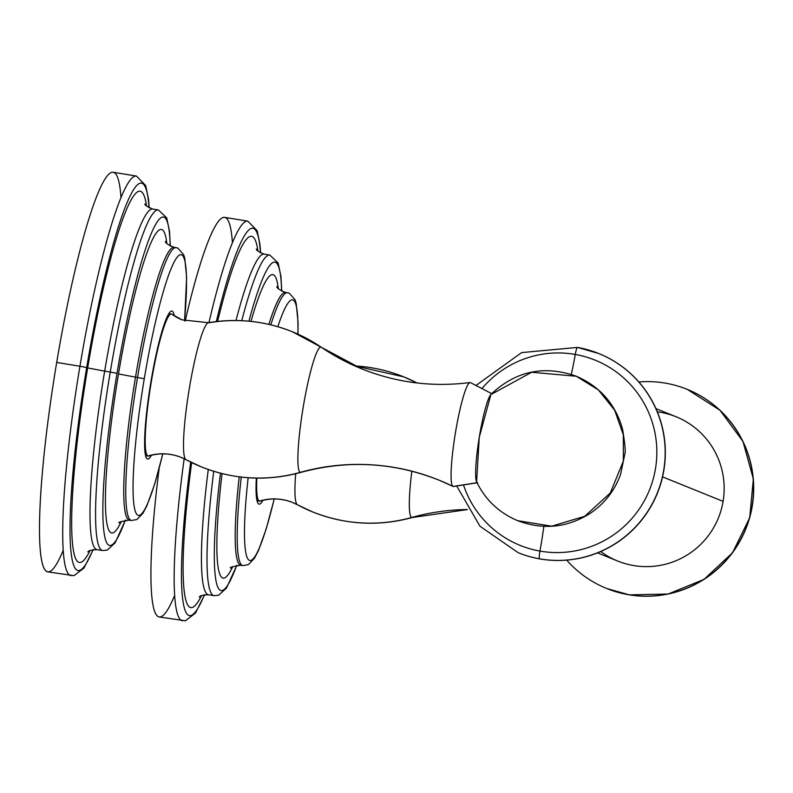 <?xml version="1.0" encoding="UTF-8"?>
<svg xmlns="http://www.w3.org/2000/svg" width="793" height="793" viewBox="0 0 793 793"><rect width="100%" height="100%" fill="white"/><g stroke="black" fill="none" stroke-linecap="round" stroke-linejoin="round"><path stroke-width="1.19" d="M184.164 458.731A202.473 25.029 99.3 0 0 182.42 620.78A202.473 25.029 -80.7 0 1 184.164 458.731M204.683 594.71L195.425 613.128L185.423 620.78L159.185 616.974A202.473 25.029 -80.7 0 1 159.145 468.405A202.473 25.029 99.3 0 0 174.648 595.394M190.677 462.081A196.297 24.266 99.3 0 0 204.455 594.75A196.297 24.266 99.3 0 1 190.677 462.081M260.451 252.868A196.297 24.266 99.3 0 0 216.35 321.561A196.297 24.266 99.3 0 1 260.451 252.868M217.599 321.413A188.08 23.245 -80.7 0 1 257.943 251.094A188.08 23.245 99.3 0 0 217.599 321.413M201.511 595.642A188.08 23.245 -80.7 0 1 191.658 462.567A188.08 23.245 99.3 0 0 201.511 595.642M236.879 565.231L226.501 588.039L218.64 595.206L214.051 595.672A172.577 21.332 -80.7 0 1 213.733 471.28A172.577 21.332 99.3 0 0 214.051 595.672L208.47 594.76A172.577 21.332 -80.7 0 1 208.272 469.486A172.577 21.332 -80.7 0 0 208.47 594.76C202.612 595.047 199.558 595.811 199.321 597.06L199.33 597.05M220.464 473.193A166.401 20.568 99.3 0 0 236.72 565.25A166.401 20.568 99.3 0 1 220.464 473.193M281.614 291.12A166.401 20.568 99.3 0 0 248.943 321.175A166.401 20.568 99.3 0 1 281.614 291.12M251.004 321.383A153.753 19.002 -80.7 0 1 278.274 288.573A153.753 19.002 99.3 0 0 251.004 321.383M232.736 566.599A153.753 19.002 -80.7 0 1 222.07 473.599A153.753 19.002 99.3 0 0 232.736 566.599M274.239 498.975L266.23 528.842L258.488 550.441L254.444 558.282L248.378 564.606L242.836 565.597A138.25 17.089 -80.7 0 1 241.25 477.089A138.25 17.089 99.3 0 0 242.836 565.597L240.824 565.27A138.25 17.089 -80.7 0 1 239.228 476.831A138.25 17.089 -80.7 0 0 240.824 565.27C232.299 566.589 228.949 567.51 230.783 568.056M248.15 477.733A132.084 16.326 99.3 0 0 248.784 559.987A132.084 16.326 99.3 0 0 274.18 498.975A132.084 16.326 99.3 0 1 248.784 559.987A132.084 16.326 99.3 0 1 248.15 477.733M297.89 334.121A132.084 16.326 99.3 0 0 277.837 326.716A132.084 16.326 99.3 0 1 297.89 334.121M262.86 500.383A74.978 9.268 -80.7 0 1 258.855 504.08A74.978 9.268 -80.7 0 1 256.337 478.11A74.978 9.268 99.3 0 0 258.855 504.08A74.978 9.268 99.3 0 0 259.103 504.15A74.978 9.268 99.3 0 0 262.86 500.383M260.659 252.977L259.955 244.442L257.15 230.704L247.872 221.168A202.473 25.029 99.3 0 0 208.936 322.622A202.473 25.029 -80.7 0 1 247.872 221.168L224.637 217.361A202.473 25.029 -80.7 0 0 185.195 320.996A202.473 25.029 99.3 0 1 232.408 242.757M281.773 291.2L280.96 276.519L278.145 262.989L269.838 255.059A172.577 21.332 99.3 0 0 241.776 320.669A172.577 21.332 -80.7 0 1 269.838 255.059L264.267 254.147A172.577 21.332 -80.7 0 0 236.007 320.501A172.577 21.332 -80.7 0 1 264.267 254.147C258.786 251.996 256.139 250.291 256.327 249.042M297.999 334.17L298.059 322.404L296.195 303.372L295.095 299.823L289.346 293.261L287.532 292.736A138.25 17.089 99.3 0 0 270.839 324.843A138.25 17.089 -80.7 0 1 287.532 292.736L285.51 292.409A138.25 17.089 -80.7 0 0 268.867 324.377A138.25 17.089 -80.7 0 1 285.51 292.409C279.433 289.901 276.559 287.948 276.886 286.57M467.424 509.582L412.37 517.502A63.48 7.851 99.3 0 1 411.696 517.472A217.976 216.211 112 0 1 467.394 509.522A217.976 216.211 -68 0 0 411.696 517.472A63.48 7.851 99.3 0 0 412.37 517.502C378.548 526.671 345.332 524.817 312.72 511.961L297.425 504.764A69.457 8.584 -80.7 0 0 297.544 504.824A155.646 154.397 -68 0 0 312.72 511.961A155.646 154.397 -68 0 0 411.696 517.472A63.48 7.851 99.3 0 1 411.854 471.191A63.48 7.851 99.3 0 0 411.696 517.472A155.646 154.397 112 0 1 312.72 511.961A155.646 154.397 112 0 1 297.544 504.824A69.457 8.584 -80.7 0 1 297.425 504.764L292.637 502.514A50.306 49.9 -68 0 0 259.351 501.117A71.975 8.892 99.3 0 1 256.843 478.12A71.975 8.892 99.3 0 0 259.351 501.117A50.306 49.9 112 0 1 297.316 504.705M297.425 504.764A69.457 8.584 -80.7 0 1 295.68 473.768A69.457 8.584 -80.7 0 0 297.425 504.764M354.64 365.851L403.835 376.883A155.646 154.397 112 0 1 417.039 382.969A155.646 154.397 -68 0 0 403.835 376.883A155.646 154.397 -68 0 0 354.808 365.92M257.021 500.77L259.589 501.186A71.975 8.892 99.3 0 1 259.351 501.117L257.021 500.74L259.351 501.117A71.975 8.892 99.3 0 0 260.154 501.136C271.047 497.855 281.872 498.321 292.637 502.514M453.973 486.297A52.665 6.513 -80.7 0 1 453.051 486.436L477.019 482.729L453.051 486.436A52.665 6.513 -80.7 0 1 452.991 486.416A52.665 6.513 -80.7 0 1 455.321 433.464A52.665 6.513 -80.7 0 1 470.011 382.533C432.681 387.341 396.52 382.761 361.539 368.785L321.413 347.314A63.48 7.851 99.3 0 0 321.205 347.195A63.48 7.851 99.3 0 0 303.273 406.759A63.48 7.851 99.3 0 0 300.26 472.36A155.646 154.397 -68 0 1 201.283 466.849A155.646 154.397 -68 0 1 186.107 459.722A69.457 8.584 -80.7 0 1 185.988 459.662A69.457 8.584 -80.7 0 1 189.091 389.859A69.457 8.584 -80.7 0 1 208.42 322.701A69.457 8.584 -80.7 0 1 209.025 322.771A155.646 154.397 -68 0 1 292.399 331.781L321.413 347.314A63.48 7.851 99.3 0 0 321.205 347.195A217.976 216.211 -68 0 0 361.539 368.785A217.976 216.211 112 0 1 321.205 347.195A155.646 154.397 -68 0 0 292.399 331.781A155.646 154.397 112 0 1 321.205 347.195A63.48 7.851 99.3 0 0 303.273 406.759A63.48 7.851 99.3 0 0 300.26 472.36A155.646 154.397 112 0 1 201.283 466.849A155.646 154.397 112 0 1 186.107 459.722A69.457 8.584 -80.7 0 1 185.988 459.662A69.457 8.584 -80.7 0 1 189.091 389.859A69.457 8.584 -80.7 0 1 208.42 322.701L182.073 319.857L171.942 314.256A71.975 8.892 99.3 0 0 171.665 314.097A50.306 49.9 -68 0 0 182.073 319.857A50.306 49.9 112 0 1 171.665 314.097A71.975 8.892 99.3 0 0 151.334 381.631A71.975 8.892 99.3 0 0 147.914 456.015A50.306 49.9 112 0 1 185.879 459.593M452.991 486.416L438.856 480.082A217.976 216.211 -68 0 0 300.26 472.36A217.976 216.211 112 0 1 438.856 480.082A217.976 216.211 112 0 1 452.932 486.387M470.011 382.533A52.665 6.513 -80.7 0 1 470.427 382.593L491.68 393.625L470.427 382.593A52.665 6.513 -80.7 0 1 470.586 382.672A52.665 6.513 -80.7 0 0 470.507 382.623L492.235 393.913M517.66 520.684L551.71 526.175L584.709 516.293L610.273 493.028L623.367 460.991L610.273 493.028L584.709 516.293L551.71 526.175L517.799 520.733C499.203 512.932 485.475 499.977 476.613 481.876L479.25 437.379L490.946 394.369C515.698 370.985 544.147 364.939 576.283 376.239L598.368 389.918L614.664 410.219L623.328 434.832L623.367 460.991L623.328 434.832L614.664 410.219L598.368 389.918L576.283 376.239L531.647 372.274L492.175 393.883A45.032 5.571 99.3 0 0 479.458 436.14A45.032 5.571 99.3 0 0 477.317 482.679M477.693 482.729L453.497 486.486A52.665 6.513 -80.7 0 1 453.051 486.436A52.665 6.513 -80.7 0 1 455.559 432.007A52.665 6.513 -80.7 0 1 470.427 382.593A52.665 6.513 -80.7 0 1 470.507 382.623M172.19 314.474A71.975 8.892 99.3 0 0 171.665 314.097A71.975 8.892 99.3 0 0 171.417 314.028A71.975 8.892 99.3 0 0 151.176 382.623A71.975 8.892 99.3 0 0 147.914 456.015L145.585 455.628L147.914 456.015A71.975 8.892 99.3 0 0 148.717 456.034C159.611 452.753 170.436 453.209 181.201 457.412A50.306 49.9 -68 0 0 147.914 456.015A71.975 8.892 99.3 0 0 148.152 456.084L145.585 455.658M300.26 472.36A63.48 7.851 99.3 0 0 300.934 472.39A63.48 7.851 99.3 0 1 300.26 472.36M655.94 408.603L676.072 416.751A77.823 77.199 112 0 1 723.087 501.374L662.561 476.88L723.087 501.374A77.823 77.199 112 0 1 617.668 561.028L597.535 552.88M598.953 353.609A107.422 106.559 112 0 1 661.084 482.58A107.422 106.559 112 0 1 539.666 558.877L539.498 558.817A7.474 0.922 -80 0 1 539.944 551.076A99.928 99.115 -68 0 1 463.489 484.939A99.928 99.115 -68 0 0 539.944 551.076A7.474 0.922 100 0 0 539.498 558.817A107.422 106.559 -68 0 0 660.916 482.521A107.422 106.559 -68 0 0 598.784 353.539L598.953 353.609A107.422 106.559 112 0 0 598.874 353.569A107.422 106.559 112 0 1 661.094 482.541A107.422 106.559 112 0 1 539.666 558.877A107.422 106.559 112 0 1 518.255 552.731A107.422 106.559 112 0 0 518.344 552.761L518.176 552.691A107.422 106.559 -68 0 0 539.498 558.817L539.666 558.877A107.422 106.559 112 0 1 518.344 552.761M475.978 385.467L521.625 352.598L577.443 347.413A7.474 0.922 -80 0 1 577.463 347.423A7.474 0.922 100 0 0 575.262 354.441A7.474 0.922 -80 0 1 577.443 347.413L598.784 353.539A107.422 106.559 -68 0 0 577.463 347.423A7.474 0.922 100 0 0 577.443 347.413A107.422 106.559 112 0 1 598.784 353.539A107.422 106.559 112 0 1 660.916 482.521A107.422 106.559 112 0 1 539.498 558.817A107.422 106.559 112 0 1 518.176 552.691L480.003 526.265L456.709 485.99M575.262 354.441A99.928 99.115 -68 0 0 481.966 388.58A99.928 99.115 -68 0 1 575.262 354.441A74.73 9.258 -80 0 1 571.327 374.425A74.73 9.258 100 0 0 575.262 354.441A99.928 99.115 -68 0 1 655.256 469.971A99.928 99.115 -68 0 1 539.944 551.076A74.73 9.258 100 0 0 543.859 526.364A74.73 9.258 -80 0 1 539.944 551.076A99.928 99.115 -68 0 0 655.256 469.971A99.928 99.115 -68 0 0 575.262 354.441M664.593 382.999A107.402 106.54 -68 0 0 638.841 381.958A107.402 106.54 -68 0 1 664.593 382.999A107.402 106.54 -68 0 1 752.051 506.122A107.402 106.54 -68 0 1 629.146 594.78L629.335 594.859A107.402 106.54 112 0 1 606.754 588.525A107.402 106.54 112 0 1 606.665 588.485A107.402 106.54 -68 0 0 629.335 594.859A7.464 0.922 99.3 0 0 629.364 594.869L629.146 594.78A107.402 106.54 -68 0 0 749.464 517.67A107.402 106.54 -68 0 0 687.164 389.333A107.402 106.54 -68 0 0 664.593 382.999M606.576 588.446A107.402 106.54 -68 0 1 566.727 560.136A107.402 106.54 -68 0 0 629.146 594.78A107.402 106.54 -68 0 1 606.576 588.446L606.754 588.525M657.318 411.815A77.823 77.199 112 0 1 723.087 501.374A77.823 77.199 112 0 1 600.757 551.531M687.263 389.373A107.402 106.54 112 0 1 687.353 389.413A107.402 106.54 112 0 1 749.643 517.74A107.402 106.54 112 0 1 629.335 594.859A7.464 0.922 -80.7 0 1 629.335 594.859A107.402 106.54 -68 0 0 749.653 517.69A107.402 106.54 -68 0 0 687.263 389.373L719.945 410.229L742.972 441.443L753.35 478.932L749.712 517.73L732.534 552.741L704.095 579.346L668.122 594.036L629.364 594.869L606.714 588.505M79.934 366.247A202.473 25.029 99.3 0 0 70.983 575.678A202.473 25.029 -80.7 0 1 79.934 366.247L56.7 362.441L79.934 366.247A202.473 25.029 -80.7 0 1 136.436 176.066A202.473 25.029 99.3 0 0 79.934 366.247L86.705 367.526A196.297 24.266 99.3 0 0 93.019 549.648A196.297 24.266 99.3 0 1 86.705 367.526L79.934 366.247M93.247 549.608L83.989 568.016L73.987 575.678L47.749 571.872A202.473 25.029 -80.7 0 1 56.7 362.441A202.473 25.029 -80.7 0 1 113.201 172.259L136.436 176.066L145.714 185.602L148.519 199.33L149.223 207.875M149.015 207.766A196.297 24.266 99.3 0 0 86.705 367.526A196.297 24.266 99.3 0 1 149.015 207.766M87.666 367.922A188.08 23.245 -80.7 0 1 146.507 205.982A188.08 23.245 99.3 0 0 87.666 367.922A188.08 23.245 99.3 0 0 90.075 550.53A188.08 23.245 -80.7 0 1 87.666 367.922L104.666 371.144L87.666 367.922M87.894 551.948L87.884 551.958C88.122 550.709 91.175 549.936 97.043 549.648A172.577 21.332 -80.7 0 1 104.666 371.144L110.247 372.056A172.577 21.332 99.3 0 0 102.614 550.56A172.577 21.332 -80.7 0 1 110.247 372.056L104.666 371.144A172.577 21.332 -80.7 0 1 152.831 209.045C147.349 206.884 144.703 205.189 144.891 203.94M125.443 520.119L115.064 542.937L107.204 550.104L102.614 550.56L97.043 549.648A172.577 21.332 -80.7 0 1 104.666 371.144A172.577 21.332 -80.7 0 1 152.831 209.045L158.402 209.957A172.577 21.332 99.3 0 0 110.247 372.056A172.577 21.332 -80.7 0 1 158.402 209.957L166.708 217.877L169.524 231.407L170.336 246.088M117.017 373.344A166.401 20.568 99.3 0 0 103.179 523.132A166.401 20.568 99.3 0 0 125.284 520.149A166.401 20.568 99.3 0 1 103.179 523.132A166.401 20.568 99.3 0 1 117.017 373.344L110.247 372.056L117.017 373.344A166.401 20.568 99.3 0 1 151.047 234.044A166.401 20.568 99.3 0 1 170.178 246.018A166.401 20.568 99.3 0 0 151.047 234.044A166.401 20.568 99.3 0 0 117.017 373.344M118.494 373.939A153.753 19.002 -80.7 0 1 166.837 243.471A153.753 19.002 99.3 0 0 118.494 373.939A153.753 19.002 99.3 0 0 121.299 521.487A153.753 19.002 -80.7 0 1 118.494 373.939L135.504 377.161L118.494 373.939M119.347 522.944C117.513 522.409 120.863 521.477 129.388 520.168A138.25 17.089 -80.7 0 1 135.504 377.161L137.516 377.498A138.25 17.089 99.3 0 0 131.4 520.495A138.25 17.089 -80.7 0 1 137.516 377.498L135.504 377.161A138.25 17.089 -80.7 0 1 174.083 247.307C167.997 244.789 165.122 242.846 165.45 241.468M162.803 453.874L154.794 483.74L147.052 505.339L143.008 513.18L136.941 519.504L131.4 520.495L129.388 520.168A138.25 17.089 -80.7 0 1 135.504 377.161A138.25 17.089 -80.7 0 1 174.083 247.307L176.096 247.634A138.25 17.089 99.3 0 0 137.516 377.498A138.25 17.089 -80.7 0 1 176.096 247.634L177.91 248.15L183.659 254.712L184.759 258.27L186.623 277.292L184.6 320.798M144.276 378.776A132.084 16.326 99.3 0 0 134.8 509.522A132.084 16.326 99.3 0 0 162.743 453.874A132.084 16.326 99.3 0 1 134.8 509.522A132.084 16.326 99.3 0 1 144.276 378.776L137.516 377.498L144.276 378.776A132.084 16.326 99.3 0 1 176.403 258.231A132.084 16.326 99.3 0 1 184.541 320.778A132.084 16.326 99.3 0 0 176.403 258.231A132.084 16.326 99.3 0 0 144.276 378.776M172.16 311.134A74.978 9.268 -80.7 0 1 174.272 315.832A74.978 9.268 99.3 0 0 172.16 311.134L171.645 311.054L172.16 311.134A74.978 9.268 99.3 0 0 171.903 311.064A74.978 9.268 99.3 0 0 150.809 382.523A74.978 9.268 99.3 0 0 147.419 458.978A74.978 9.268 -80.7 0 1 150.987 381.492A74.978 9.268 -80.7 0 1 172.16 311.134M151.423 455.281A74.978 9.268 -80.7 0 1 147.419 458.978A74.978 9.268 99.3 0 0 147.667 459.048A74.978 9.268 99.3 0 0 151.423 455.281M120.972 197.645A202.473 25.029 99.3 0 0 56.7 362.441A202.473 25.029 99.3 0 0 63.212 550.283M403.835 376.883L417.049 382.969M181.201 457.412L201.283 466.849C233.895 479.715 267.112 481.559 300.934 472.39C347.671 459.712 393.645 462.279 438.856 480.082M292.399 331.781C265.249 320.957 237.256 317.934 208.42 322.701M168.859 313.612L171.417 314.028M576.283 376.239C600.113 386.558 615.537 404.212 622.555 429.182C625.043 443.981 625.776 452.357 624.765 454.33L620.651 474.115C614.962 490.124 605.069 503.04 590.983 512.863C567.907 527.692 543.512 530.319 517.799 520.733"/></g></svg>
